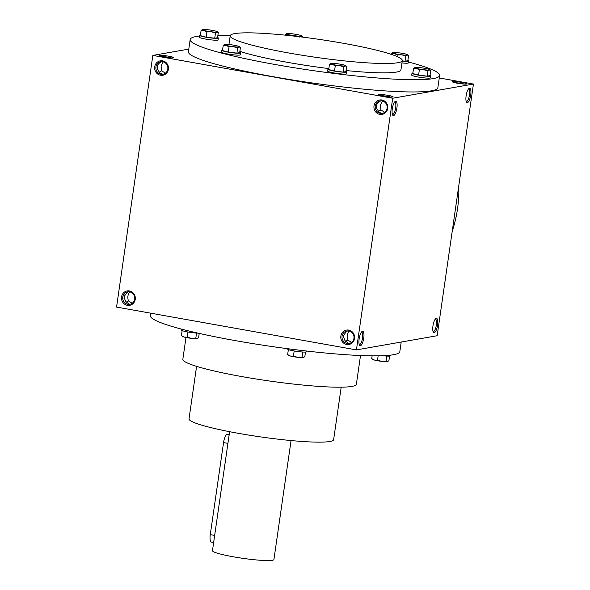 <?xml version="1.0" encoding="UTF-8"?>
<svg xmlns="http://www.w3.org/2000/svg" width="590" height="590" viewBox="0 0 590 590"><rect width="100%" height="100%" fill="white"/><g stroke="black" fill="none" stroke-linecap="round" stroke-linejoin="round"><path stroke-width="0.89" d="M382.069 100.912A6.313 5.981 -100 0 0 375.284 108.169A6.313 5.981 -100 0 0 387.165 107.144A6.313 5.981 -100 0 0 382.069 100.912M380.764 100.831L379.355 101.687C375.874 104.341 375.454 107.269 378.087 110.478C378.942 112.395 380.535 113.309 382.866 113.214M468.416 89.068A6.313 1.91 -79.9 0 1 468.6 89.068A6.313 1.91 -79.9 0 1 469.485 94.938A6.313 1.91 -79.9 0 1 466.38 101.502A6.313 1.91 -79.9 0 1 466.203 101.443M390.661 97.055A6.313 0.664 8.2 0 0 387.733 96.413A6.313 0.664 8.2 0 0 380.934 95.654M382.482 101.008L380.395 105.175L380.911 109.983L378.544 111.333M388.183 95.388A7.309 0.767 8.2 0 0 378.677 94.835A7.309 0.767 8.2 0 0 385.772 96.553A7.309 0.767 8.2 0 0 393.058 96.908A7.309 0.767 8.2 0 0 388.183 95.388M380.911 109.983L384.724 112.284M345.386 341.426L347.753 340.076C346.662 336.602 347.082 333.667 349.022 331.285L349.324 331.101M349.708 343.306L348.277 343.24L344.929 340.57L343.247 335.968L346.197 331.779L347.606 330.931M168.88 56.242A7.309 0.767 8.2 0 0 159.366 55.689A7.309 0.767 8.2 0 0 166.461 57.4A7.309 0.767 8.2 0 0 173.748 57.761A7.309 0.767 8.2 0 0 168.88 56.242M171.358 57.909A6.313 0.664 8.2 0 0 168.423 57.267A6.313 0.664 8.2 0 0 161.623 56.5M161.461 61.685L160.052 62.533C156.571 65.188 156.151 68.123 158.784 71.324C159.639 73.248 161.232 74.156 163.555 74.067M163.179 61.854L161.085 66.021L161.601 70.83L159.234 72.186M161.601 70.83L165.414 73.13M126.076 302.279L128.443 300.922C127.352 297.449 127.772 294.521 129.712 292.131L130.021 291.947M130.405 304.16L128.967 304.093L125.626 301.416L123.937 296.814L126.894 292.625L128.303 291.777M394.599 102.026A6.313 1.91 -79.9 0 1 394.784 102.033A6.313 1.91 -79.9 0 1 395.669 107.896A6.313 1.91 -79.9 0 1 392.564 114.467A6.313 1.91 -79.9 0 1 392.387 114.408M396.908 108.007A7.309 2.213 -79.9 0 1 392.697 115.109A7.309 2.213 -79.9 0 1 392.424 108.029A7.309 2.213 -79.9 0 1 395.13 101.473A7.309 2.213 -79.9 0 1 396.908 108.007M470.724 95.049A7.309 2.213 -79.9 0 1 466.513 102.151A7.309 2.213 -79.9 0 1 466.24 95.064A7.309 2.213 -79.9 0 1 468.947 88.507A7.309 2.213 -79.9 0 1 470.724 95.049M359.14 338.911A7.309 2.213 100.1 0 0 359.539 345.202A7.309 2.213 100.1 0 0 363.624 338.896A7.309 2.213 100.1 0 0 361.972 331.565A7.309 2.213 100.1 0 0 359.14 338.911M359.229 344.501A6.313 1.91 100.1 0 0 359.406 344.56A6.313 1.91 100.1 0 0 362.4 338.682A6.313 1.91 100.1 0 0 361.626 332.126A6.313 1.91 100.1 0 0 361.441 332.118M432.957 325.953A7.309 2.213 100.1 0 0 433.355 332.244A7.309 2.213 100.1 0 0 437.441 325.938A7.309 2.213 100.1 0 0 435.789 318.607A7.309 2.213 100.1 0 0 432.957 325.953M433.053 331.536A6.313 1.91 100.1 0 0 433.23 331.602A6.313 1.91 100.1 0 0 436.224 325.717A6.313 1.91 100.1 0 0 435.45 319.161A6.313 1.91 100.1 0 0 435.258 319.161M132.256 303.223L128.443 300.922M351.566 342.377L347.753 340.076M356.434 349.9L116.562 307.08L152.832 55.416L392.697 98.235L356.434 349.9L437.168 335.725L473.438 84.06L392.697 98.235M462 82.43A7.309 0.767 8.2 0 0 452.493 81.877A7.309 0.767 8.2 0 0 459.588 83.588A7.309 0.767 8.2 0 0 466.874 83.95A7.309 0.767 8.2 0 0 462 82.43M408.501 62.024A126.009 13.223 -171.8 0 1 439.616 75.49L437.854 87.711A126.009 13.223 -171.8 0 1 273.34 76.722A126.009 13.223 -171.8 0 1 188.409 51.765L190.172 39.545A126.009 13.223 -171.8 0 1 199.442 36.005M439.262 77.961L473.438 84.06M188.793 49.103L152.832 55.416M162.589 60.844A7.309 6.918 -100 0 0 155.104 70.571A7.309 6.918 -100 0 0 166.97 72.688A7.309 6.918 -100 0 0 162.589 60.844M127.366 305.318A7.309 6.918 80 0 1 122.986 293.473A7.309 6.918 80 0 1 134.852 295.597A7.309 6.918 80 0 1 127.366 305.318M381.9 99.998A7.309 6.918 -100 0 0 374.407 109.725A7.309 6.918 -100 0 0 386.28 111.842A7.309 6.918 -100 0 0 381.9 99.998M346.669 344.471A7.309 6.918 80 0 1 342.288 332.627A7.309 6.918 80 0 1 354.162 334.744A7.309 6.918 80 0 1 346.669 344.471M288.79 52.989A86.929 9.123 -171.8 0 1 230.203 35.769A86.929 9.123 -171.8 0 1 317.545 39.139A86.929 9.123 -171.8 0 1 402.284 60.564A86.929 9.123 -171.8 0 1 288.79 52.989M328.851 68.595A86.929 9.123 -171.8 0 1 287.441 62.334A86.929 9.123 -171.8 0 1 239.865 51.337M402.284 60.564L400.935 69.915A86.929 9.123 -171.8 0 1 346.057 70.542M439.616 75.49A126.009 13.223 -171.8 0 1 275.102 64.502A126.009 13.223 -171.8 0 1 190.172 39.545M217.88 35.297A126.009 13.223 -171.8 0 1 230.225 35.643M452.213 231.332A126.009 119.357 -100 0 0 458.784 185.747M341.19 387.188L333.63 439.675A73.049 7.663 -171.8 0 1 238.257 433.311A73.049 7.663 -171.8 0 1 189.021 418.841L196.588 366.346M360.512 355.527L356.375 384.238A87.659 9.197 -171.8 0 1 241.93 376.597A87.659 9.197 -171.8 0 1 182.848 359.236L185.983 337.487M401.207 342.038L399.828 351.603A126.009 13.223 -171.8 0 1 235.314 340.614A126.009 13.223 -171.8 0 1 150.384 315.657L150.738 313.179M123.93 298.179A6.313 1.91 100.1 0 0 124.571 294.985M157.729 64.893A6.313 1.91 -79.9 0 1 157.655 65.409A6.313 1.91 -79.9 0 1 157.088 68.079M347.119 343.446A6.313 5.981 80 0 1 346.927 331.005A6.313 5.981 80 0 1 353.911 336.189A6.313 5.981 80 0 1 347.119 343.446M127.816 304.293A6.313 5.981 80 0 1 127.617 291.851A6.313 5.981 80 0 1 134.601 297.043A6.313 5.981 80 0 1 127.816 304.293M162.766 61.766A6.313 5.981 -100 0 0 155.974 69.015A6.313 5.981 -100 0 0 167.862 67.99A6.313 5.981 -100 0 0 162.766 61.766M464.478 84.097A6.313 0.664 8.2 0 0 461.55 83.456A6.313 0.664 8.2 0 0 454.75 82.689M389.57 356.102L388.906 360.719L387.409 361.641A7.67 0.804 -171.8 0 1 381.715 361.368A7.67 0.804 -171.8 0 1 374.517 360.084A7.67 0.804 -171.8 0 1 372.725 359.428L371.715 358.646L374.517 360.084L377.512 360.173L381.715 361.368L387.66 361.574A7.67 0.804 -171.8 0 1 387.66 361.574A7.67 0.804 -171.8 0 1 387.409 361.641M390.558 355.136L390.462 355.814A9.499 0.996 -171.8 0 1 382.88 355.704M372.12 355.844L371.715 358.646M378.138 355.836L377.512 360.173M386.848 356.08L386.111 361.213M305.495 352.053L304.824 356.677L303.334 357.599A7.67 0.804 -171.8 0 1 297.633 357.319A7.67 0.804 -171.8 0 1 290.442 356.036A7.67 0.804 -171.8 0 1 288.65 355.379L287.64 354.597L290.442 356.036L293.437 356.131L297.633 357.319L303.577 357.533A7.67 0.804 -171.8 0 1 303.577 357.533A7.67 0.804 -171.8 0 1 303.334 357.599M306.49 351.021L306.387 351.773A9.499 0.996 -171.8 0 1 293.99 350.939A9.499 0.996 -171.8 0 1 287.588 349.059L287.64 348.697M288.363 349.59L287.64 354.597M294.181 350.976L293.437 356.131M302.773 352.031L302.028 357.164M199.221 333.416L198.601 337.716L197.104 338.631A7.67 0.804 -171.8 0 1 191.411 338.358A7.67 0.804 -171.8 0 1 184.213 337.074A7.67 0.804 -171.8 0 1 182.421 336.418L181.41 335.636L184.213 337.074L187.207 337.163L191.411 338.358L197.355 338.572A7.67 0.804 -171.8 0 1 197.104 338.631M197.938 333.121A9.499 0.996 -171.8 0 1 187.76 331.978A9.499 0.996 -171.8 0 1 181.359 330.098L181.499 329.117M182.133 330.621L181.41 335.636M187.952 332.015L187.207 337.163M196.544 333.07L195.806 338.203M201.094 30.422L200.342 35.643L206.139 37.17L214.738 38.21L215.49 32.988L211.286 31.794A7.67 0.804 8.2 0 0 216.98 32.066A7.67 0.804 8.2 0 0 217.275 31.713A7.67 0.804 8.2 0 0 215.483 31.056A7.67 0.804 8.2 0 0 208.285 29.773A7.67 0.804 8.2 0 0 202.591 29.5A7.67 0.804 8.2 0 0 202.341 29.566A7.67 0.804 8.2 0 0 204.088 30.51A7.67 0.804 8.2 0 0 211.286 31.794L206.891 31.949L204.088 30.51L201.094 30.422L202.591 29.5M215.49 32.988L216.98 32.066L218.285 32.502L217.275 31.713M200.43 35.039A9.499 0.996 8.2 0 0 199.538 35.326L199.265 37.2A9.499 0.996 8.2 0 0 205.667 39.08A9.499 0.996 8.2 0 0 218.064 39.906L218.337 38.033A9.499 0.996 8.2 0 0 217.562 37.509M199.538 35.326A9.499 0.996 8.2 0 0 205.94 37.207A9.499 0.996 8.2 0 0 218.337 38.033M214.738 38.21L217.533 37.723L218.285 32.502M206.139 37.17L206.891 31.949M298.562 36.632L295.369 35.843A7.67 0.804 8.2 0 0 301.062 36.115A7.67 0.804 8.2 0 0 301.35 35.761A7.67 0.804 8.2 0 0 299.558 35.105A7.67 0.804 8.2 0 0 292.367 33.822A7.67 0.804 8.2 0 0 286.666 33.541A7.67 0.804 8.2 0 0 286.423 33.608A7.67 0.804 8.2 0 0 288.171 34.552A7.67 0.804 8.2 0 0 295.369 35.843L291.903 35.865M299.565 37.037L301.062 36.115L302.36 36.543L301.35 35.761M302.286 37.089L302.36 36.543M290.973 35.997L288.171 34.552L285.177 34.463L286.666 33.541M285.073 35.142L285.177 34.463M402.24 60.881L405.042 61.22L405.795 55.998L401.591 54.804A7.67 0.804 8.2 0 0 407.284 55.077A7.67 0.804 8.2 0 0 407.579 54.723A7.67 0.804 8.2 0 0 405.787 54.066A7.67 0.804 8.2 0 0 398.589 52.783A7.67 0.804 8.2 0 0 392.896 52.51A7.67 0.804 8.2 0 0 392.645 52.569A7.67 0.804 8.2 0 0 394.393 53.52A7.67 0.804 8.2 0 0 401.591 54.804L397.195 54.959L394.393 53.52L391.399 53.425L392.896 52.51M405.795 55.998L407.284 55.077L408.59 55.504L407.579 54.723M401.938 62.938A9.499 0.996 8.2 0 0 408.369 62.916L408.641 61.043A9.499 0.996 8.2 0 0 407.867 60.519M402.21 61.065A9.499 0.996 8.2 0 0 408.641 61.043M405.042 61.22L407.838 60.726L408.59 55.504M396.981 56.485L397.195 54.959M391.266 54.346L391.399 53.425M413.546 68.344L412.794 73.566L418.59 75.1L427.19 76.139L427.942 70.918L423.738 69.723A7.67 0.804 8.2 0 0 429.439 69.996A7.67 0.804 8.2 0 0 429.726 69.642A7.67 0.804 8.2 0 0 427.934 68.986A7.67 0.804 8.2 0 0 420.736 67.703A7.67 0.804 8.2 0 0 415.043 67.43A7.67 0.804 8.2 0 0 414.8 67.489A7.67 0.804 8.2 0 0 416.547 68.44A7.67 0.804 8.2 0 0 423.738 69.723L419.343 69.878L416.547 68.44L413.546 68.344L415.043 67.43M427.942 70.918L429.439 69.996L430.737 70.424L429.726 69.642M412.882 72.968A9.499 0.996 8.2 0 0 411.99 73.256L411.724 75.122A9.499 0.996 8.2 0 0 418.126 77.002A9.499 0.996 8.2 0 0 430.523 77.836L430.789 75.963A9.499 0.996 8.2 0 0 430.014 75.439M411.99 73.256A9.499 0.996 8.2 0 0 418.391 75.136A9.499 0.996 8.2 0 0 430.789 75.963M427.19 76.139L429.985 75.645L430.737 70.424M418.59 75.1L419.343 69.878M329.471 64.303L328.719 69.524L334.515 71.058L343.107 72.091L343.859 66.869L339.663 65.682A7.67 0.804 8.2 0 0 345.356 65.955A7.67 0.804 8.2 0 0 345.644 65.601A7.67 0.804 8.2 0 0 343.859 64.944A7.67 0.804 8.2 0 0 336.661 63.654A7.67 0.804 8.2 0 0 330.968 63.381A7.67 0.804 8.2 0 0 330.717 63.447A7.67 0.804 8.2 0 0 332.465 64.391A7.67 0.804 8.2 0 0 339.663 65.682L335.268 65.837L332.465 64.391L329.471 64.303L330.968 63.381M343.859 66.869L345.356 65.955L346.662 66.382L345.644 65.601M328.807 68.927A9.499 0.996 8.2 0 0 327.915 69.207L327.642 71.08A9.499 0.996 8.2 0 0 334.043 72.961A9.499 0.996 8.2 0 0 346.441 73.787L346.714 71.921A9.499 0.996 8.2 0 0 345.939 71.39M327.915 69.207A9.499 0.996 8.2 0 0 334.316 71.088A9.499 0.996 8.2 0 0 346.714 71.921M343.107 72.091L345.91 71.604L346.662 66.382M334.515 71.058L335.268 65.837M223.241 45.342L222.489 50.563L228.286 52.09L236.885 53.13L237.637 47.908L233.434 46.713A7.67 0.804 8.2 0 0 239.134 46.986A7.67 0.804 8.2 0 0 239.422 46.632A7.67 0.804 8.2 0 0 237.63 45.976A7.67 0.804 8.2 0 0 230.432 44.693A7.67 0.804 8.2 0 0 224.738 44.42A7.67 0.804 8.2 0 0 224.495 44.486A7.67 0.804 8.2 0 0 226.243 45.43A7.67 0.804 8.2 0 0 233.434 46.713L229.038 46.868L226.243 45.43L223.241 45.342L224.738 44.42M237.637 47.908L239.134 46.986L240.432 47.414L239.422 46.632M222.578 49.958A9.499 0.996 8.2 0 0 221.685 50.246L221.42 52.112A9.499 0.996 8.2 0 0 227.814 54A9.499 0.996 8.2 0 0 240.219 54.826L240.484 52.953A9.499 0.996 8.2 0 0 239.71 52.429M221.685 50.246A9.499 0.996 8.2 0 0 228.087 52.127A9.499 0.996 8.2 0 0 240.484 52.953M236.885 53.13L239.68 52.643L240.432 47.414M228.286 52.09L229.038 46.868M213.639 542.49L211.404 542.092A8.039 2.434 -79.9 0 1 210.276 534.629L223.544 442.589A8.039 2.434 -79.9 0 1 227.489 434.233L229.2 434.535M291.062 440.553L273.922 559.519A31.049 3.26 -171.8 0 1 233.389 556.812A31.049 3.26 -171.8 0 1 212.466 550.662L229.606 431.696M214.664 535.41L210.276 534.629M227.924 443.37L223.544 442.589M228.935 44.53L230.203 35.769"/></g></svg>
